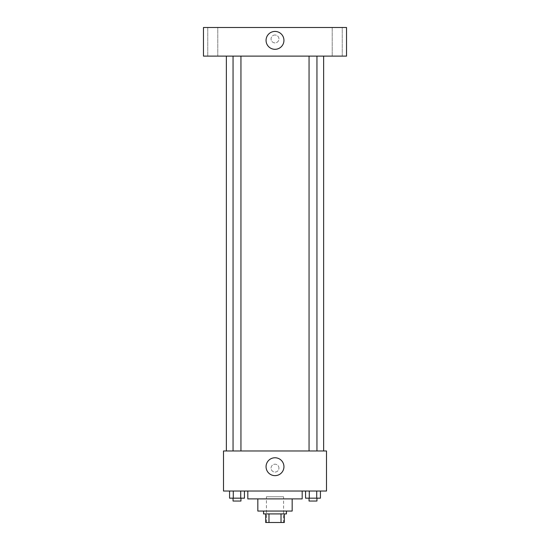 <?xml version="1.0" encoding="UTF-8"?>
<svg xmlns="http://www.w3.org/2000/svg" width="550" height="550" viewBox="0 0 550 550"><rect width="100%" height="100%" fill="white"/><g stroke="black" fill="none" stroke-linecap="round" stroke-linejoin="round"><path stroke-width="0.41" stroke-dasharray="2.75 2.06" d="M283.587 496.746L266.413 496.746L283.587 496.746L283.587 522.5L266.413 522.5L283.587 522.5M268.978 522.5L265.698 522.5L265.698 513.913L268.978 513.913L268.978 522.5L284.302 522.5M281.022 513.913L268.978 513.913L281.022 513.913L281.022 522.5M268.978 513.913L265.698 513.913M263.553 513.913L286.447 513.913M257.833 511.053L292.167 511.053M247.816 498.891L302.184 498.891M275 491.026L247.816 491.026L275 491.026M229.57 491.026L229.57 498.176L233.282 498.176L229.57 498.176L233.282 498.176L233.282 491.026L240.721 491.026L229.57 491.026L244.434 491.026L233.282 491.026L233.282 498.176L244.434 498.176L240.721 498.176L244.434 498.176L244.434 491.026L240.721 491.026L244.434 491.026L240.721 491.026L240.721 498.176L233.282 498.176L240.721 498.176L240.721 491.026L244.434 491.026L233.282 491.026L244.434 491.026M223.499 491.026L326.501 491.026L326.501 450.966L223.499 450.966L223.499 491.026M305.566 491.026L305.566 498.176L309.279 498.176L305.566 498.176L309.279 498.176L309.279 491.026L316.718 491.026L305.566 491.026L320.43 491.026L309.279 491.026L309.279 498.176L320.43 498.176L316.718 498.176L320.43 498.176L320.43 491.026L316.718 491.026L320.43 491.026L316.718 491.026L316.718 498.176L309.279 498.176L316.718 498.176L316.718 491.026L320.43 491.026L309.279 491.026L320.43 491.026M278.933 468.132A3.932 3.932 0 0 0 273.034 464.729A3.932 3.932 0 0 0 273.034 471.543A3.932 3.932 0 0 0 278.933 468.132A3.932 3.932 0 0 0 273.034 464.729A3.932 3.932 0 0 0 273.034 471.543A3.932 3.932 0 0 0 278.933 468.132M323.641 450.966L226.359 450.966L323.641 450.966M240.948 450.966L233.056 450.966L240.948 450.966L233.056 450.966L240.948 450.966L240.948 56.114L233.056 56.114L240.948 56.114M316.944 450.966L309.052 450.966L316.944 450.966L309.052 450.966L316.944 450.966L316.944 56.114L309.052 56.114L316.944 56.114M223.499 472.072L223.499 464.2L223.499 472.072M326.501 464.2L326.501 472.072L326.501 464.2M283.944 466.703A8.944 8.944 0 0 1 270.531 474.451A8.944 8.944 0 0 1 270.531 458.961A8.944 8.944 0 0 1 283.944 466.703M323.641 56.114L226.359 56.114L323.641 56.114M203.466 56.114L346.534 56.114L346.534 27.5L203.466 27.5L203.466 56.114M217.779 56.114L207.756 56.114L217.779 56.114L207.756 56.114L217.779 56.114L217.779 27.5L207.756 27.5L217.779 27.5L207.756 27.5L217.779 27.5L217.779 56.114M342.244 56.114L332.221 56.114L342.244 56.114L332.221 56.114L342.244 56.114L342.244 27.5L332.221 27.5L342.244 27.5L332.221 27.5L342.244 27.5L342.244 56.114M203.466 42.879L203.472 35.008L203.466 42.879M346.534 35.008L346.528 42.879L346.534 35.008M275 35.008A3.932 3.932 0 0 0 271.59 40.913A3.932 3.932 0 0 0 278.41 40.913A3.932 3.932 0 0 0 275 35.008A3.932 3.932 0 0 0 271.59 40.913A3.932 3.932 0 0 0 278.41 40.913A3.932 3.932 0 0 0 275 35.008M275 31.432A8.944 8.944 0 0 1 282.741 44.846A8.944 8.944 0 0 1 267.259 44.846A8.944 8.944 0 0 1 275 31.432M316.944 498.176L309.052 498.176L316.944 498.176L309.052 498.176L316.944 498.176L316.944 501.043L309.052 501.043L316.944 501.043L309.052 501.043L309.052 498.176M240.948 498.176L233.056 498.176L240.948 498.176L233.056 498.176L240.948 498.176L240.948 501.043L233.056 501.043L240.948 501.043L233.056 501.043L233.056 498.176M316.718 491.026L316.718 498.176M309.279 491.026L309.279 498.176M240.721 491.026L240.721 498.176M233.282 491.026L233.282 498.176M266.413 522.5L266.413 496.746M233.056 56.114L233.056 450.966M309.052 56.114L309.052 450.966M207.756 27.5L207.756 56.114L207.756 27.5M332.221 27.5L332.221 56.114L332.221 27.5"/><path stroke-width="0.82" d="M281.022 513.913L281.022 522.5L265.698 522.5L265.698 513.913M281.022 522.5L284.302 522.5L284.302 513.913L284.302 522.5M286.447 511.053L286.447 513.913L263.553 513.913L263.553 511.053M268.978 513.913L268.978 522.5M292.167 498.891L292.167 511.053L257.833 511.053L257.833 498.891M302.184 491.026L302.184 498.891L247.816 498.891L247.816 491.026M326.501 491.026L223.499 491.026L223.499 450.966L326.501 450.966L326.501 491.026M283.944 466.703A8.944 8.944 0 0 1 270.531 474.451A8.944 8.944 0 0 1 270.531 458.961A8.944 8.944 0 0 1 283.944 466.703M323.641 56.114L323.641 450.966M309.052 450.966L309.052 56.114M240.948 56.114L240.948 450.966M346.534 56.114L203.466 56.114L203.466 27.5L346.534 27.5L346.534 56.114M275 31.432A8.944 8.944 0 0 1 282.741 44.846A8.944 8.944 0 0 1 267.259 44.846A8.944 8.944 0 0 1 275 31.432M320.43 491.026L320.43 498.176L305.566 498.176L305.566 491.026M316.718 491.026L316.718 498.176M309.279 491.026L309.279 498.176M316.944 498.176L316.944 501.043L309.052 501.043L309.052 498.176M244.434 491.026L244.434 498.176L229.57 498.176L229.57 491.026M240.721 491.026L240.721 498.176M233.282 491.026L233.282 498.176M240.948 498.176L240.948 501.043L233.056 501.043L233.056 498.176M226.359 56.114L226.359 450.966M316.944 450.966L316.944 56.114M233.056 56.114L233.056 450.966"/></g></svg>
